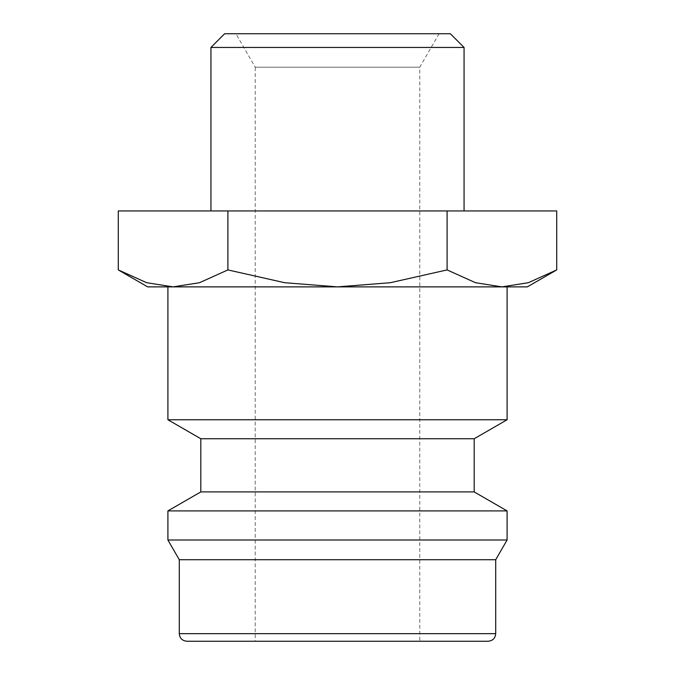 <?xml version="1.0" encoding="UTF-8"?>
<svg xmlns="http://www.w3.org/2000/svg" width="675" height="675" viewBox="0 0 675 675"><rect width="100%" height="100%" fill="white"/><g stroke="black" fill="none" stroke-linecap="round" stroke-linejoin="round"><path stroke-width="0.51" stroke-dasharray="3.38 2.53" d="M507.094 419.749L167.906 419.749M167.906 286.875L507.094 286.875M474.188 438.75L200.812 438.75M474.188 491.906L200.812 491.906M507.094 510.907L167.906 510.907M507.094 540L167.906 540M495.703 559.727L179.297 559.727M488.109 641.25L255.234 641.25L255.234 67.196L419.766 67.196L255.234 67.196L235.921 33.75L439.079 33.75L235.921 33.75M118.285 269.916L146.694 282.715L173.087 286.875L527.344 286.875M147.656 286.875L173.087 286.875L199.488 282.715L227.897 269.916L284.698 282.715L337.5 286.875L390.302 282.715L447.103 269.916L475.512 282.715L501.913 286.875L528.306 282.715L556.715 269.916M464.062 210.938L210.938 210.938L464.062 210.938M439.079 33.75L419.766 67.196L419.766 641.25M464.062 47.453L210.938 47.453M450.36 33.75L224.64 33.75M501.913 286.875L173.087 286.875M556.715 210.938L118.285 210.938M447.103 210.938L447.103 269.916M227.897 210.938L227.897 269.916M337.5 641.25L186.891 641.25M495.703 633.656L179.297 633.656"/><path stroke-width="1.01" d="M507.094 419.749L507.094 286.875L147.656 286.875L118.285 269.916L146.694 282.715L173.087 286.875L167.906 286.875L167.906 419.749L200.812 438.75L200.812 491.906L167.906 510.907L167.906 540L179.297 559.727L179.297 633.656L495.703 633.656L495.703 559.727L507.094 540L507.094 510.907L474.188 491.906L474.188 438.75L507.094 419.749L167.906 419.749M255.234 641.25L488.109 641.25C492.767 640.761 495.298 638.229 495.703 633.656M501.913 286.875L527.344 286.875L556.715 269.916L528.306 282.715L501.913 286.875L475.512 282.715L447.103 269.916L390.302 282.715L337.5 286.875L284.698 282.715L227.897 269.916L199.488 282.715L173.087 286.875M210.938 210.938L210.938 47.453L224.64 33.75L450.36 33.75L464.062 47.453L464.062 210.938M210.938 47.453L464.062 47.453M118.285 269.916L118.285 210.938L556.715 210.938L556.715 269.916M447.103 210.938L447.103 269.916M227.897 210.938L227.897 269.916M179.297 633.656C179.702 638.229 182.233 640.761 186.891 641.25L337.5 641.25M179.297 559.727L495.703 559.727M167.906 540L507.094 540M167.906 510.907L507.094 510.907M200.812 491.906L474.188 491.906M200.812 438.75L474.188 438.75"/></g></svg>
